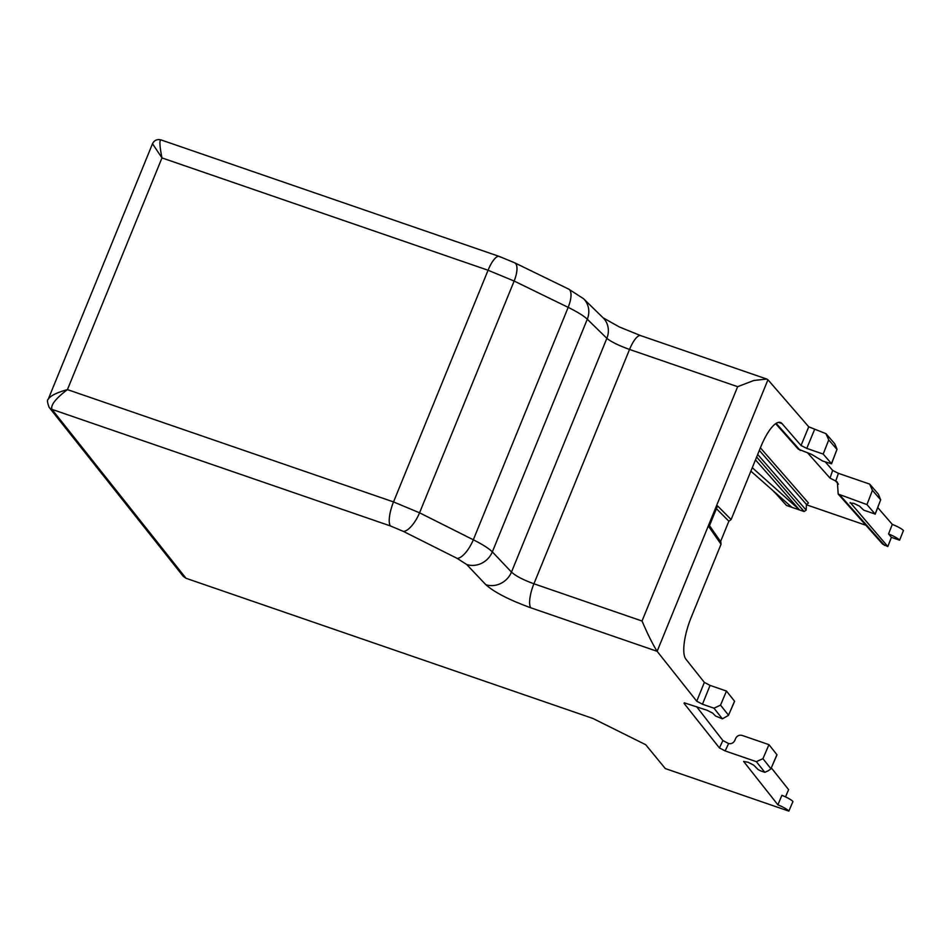 <?xml version="1.0" encoding="UTF-8"?>
<svg xmlns="http://www.w3.org/2000/svg" width="951" height="951" viewBox="0 0 951 951"><rect width="100%" height="100%" fill="white"/><g stroke="black" fill="none" stroke-linecap="round" stroke-linejoin="round"><path stroke-width="1.43" d="M500.167 257.055A20.399 6.181 109 0 0 499.251 256.425L160.969 139.892C157.117 138.965 154.3 140.237 152.505 143.732L161.979 157.914L67.438 389.601C56.596 392.644 50.189 395.878 48.204 399.313L48.18 399.372M160.969 139.892C159.292 140.142 159.637 146.145 161.979 157.914L488.065 270.239L393.524 501.926L419.557 512.803L514.146 281.044L488.065 270.239A20.399 6.181 109 0 1 499.251 256.425L514.586 262.761A20.399 7.739 116 0 1 514.146 281.044L568.175 307.363C577.507 311.976 583.878 315.934 587.29 319.215L492.345 551.877L511.472 572.074C515.656 575.949 523.133 579.848 533.915 583.783L642.032 621.027L737.655 386.688L753.739 380.495L766.756 379.045L767.944 379.77A20.399 6.181 109 0 0 767.944 379.77L657.129 651.316C652.671 644.219 647.643 634.115 642.032 621.027M772.426 490.157L776.694 494.52M806.4 504.767L865.885 525.261M838.437 484.142L835.477 480.885L829.997 478.091L807.791 453.056M760.396 447.814L808.481 503.008L806.424 504.434L806.175 510.116L804.118 511.543L756.639 457.027M836.072 446.851L834.669 443.701L825.979 433.68L828.749 439.933L823.186 454.067L831.471 463.624L837.011 449.383L836.072 446.851M837.011 449.383L831.543 463.779L822.77 461.092L811.643 454.388L798.305 449.169L775.671 423.682M829.997 478.091L832.66 470.412L825.349 461.984M850.23 502.508L887.818 546.54L891.384 537.351L899.598 540.18A12.755 2.199 -157.8 0 0 888.567 533.951L892.3 524.37L877.725 507.572M891.384 537.351L888.567 533.951M899.598 540.18L903.45 530.527C901.857 528.827 898.148 526.771 892.3 524.37M887.818 546.54L882.659 544.138L838.176 494.056L866.943 504.589L875.134 514.051L880.674 499.774L878.355 494.128L869.654 484.095L872.436 490.336L880.567 499.727M720.561 541.559L728.87 521.207L731.117 519.543L760.871 446.649A35.698 10.806 -71 0 1 780.438 422.482A35.698 10.806 -71 0 1 782.031 423.587L801.027 445.496L808.742 426.809L825.979 433.68M731.117 519.543L717.541 505.908L708.97 526.902L721.048 544.222L720.834 541.939L709.47 525.665M721.048 544.222L691.306 617.104A35.698 10.806 -71 0 0 685.897 659.162L704.346 682.402L710.064 685.398L702.468 704.227L696.75 701.232L704.346 682.402M737.655 386.688L629.538 349.445C618.756 345.546 611.184 341.837 606.857 338.33L511.472 572.074A20.399 18.616 136.5 0 1 485.818 584.687L466.691 564.502A20.399 18.616 136.5 0 0 492.345 551.877C488.969 548.501 482.621 544.471 473.313 539.788L419.557 512.803A20.399 7.703 116.7 0 1 403.438 531.419L390.433 525.951A20.399 6.181 109 0 1 393.524 501.926L67.438 389.601C55.657 398.552 50.498 405.138 51.936 409.358L186.027 578.291L592.806 718.421L645.693 744.704L665.296 768.563L788.843 811.12L792.944 801.55A12.755 2.199 22.2 0 0 781.9 795.309L777.882 804.819C783.66 807.233 787.321 809.337 788.843 811.12M186.027 578.291L183.305 576.389L49.25 407.48A6.633 6.205 141.6 0 1 49.202 407.432M51.96 409.382A6.633 6.205 141.6 0 1 49.25 407.48M728.43 715.116L720.525 705.131L713.963 708.186L722.391 718.825L728.442 715.402L734.529 701.208L726.481 691.056L710.064 685.398M684.304 702.825L707.128 710.29L712.727 713.155L715.521 715.984L722.391 718.825M696.607 706.664L722.891 740.556L728.609 743.563L725.137 750.921L719.42 747.926L722.891 740.556M832.66 470.412L838.413 473.336L869.654 484.095M835.477 480.885L837.379 482.133L838.176 494.056M785.514 796.879L788.605 789.639L771.309 767.849M728.609 743.563C731.414 744.062 733.483 743.016 734.826 740.413L735.622 738.475C737.061 735.753 739.236 734.743 742.137 735.42L768.967 744.657L762.928 758.672L756.378 761.68L725.137 750.921M814.484 429.721L806.781 448.408L823.186 454.067M828.749 439.933L836.904 449.336M806.781 448.408L801.027 445.496M775.291 492.677L786.204 505.195L774.173 491.703M728.87 521.207L716.4 508.678M766.756 379.045L640.724 335.632A20.399 6.181 109 0 0 629.538 349.445L533.915 583.783A20.399 6.181 109 0 0 530.824 607.808L657.129 651.316L696.75 701.232M808.742 426.809L767.956 379.77M850.051 502.984L853.891 503.376L859.526 506.158L863.77 510.176L875.134 514.051M872.436 490.336L866.943 504.589M777.882 804.819L743.599 761.418L748.164 762.286L753.763 765.151L758.078 769.537L760.883 770.976L764.818 772.331L768.087 770.845L770.833 768.931L776.931 754.702L768.967 744.657M770.833 768.634L762.928 758.672M684.042 703.36L719.42 747.926M713.963 708.186L702.468 704.227M756.378 761.68L764.818 772.331M750.874 471.137L791.886 507.335L799.601 509.986L752.277 467.702M786.786 505.575L791.886 507.335M755.474 459.88L799.601 509.986L804.118 511.543M49.119 407.313A6.633 6.217 -37.7 0 0 51.936 409.358L390.433 525.951M726.481 691.056L720.525 705.131M806.424 504.434L759.338 450.394M757.685 454.447L806.175 510.116M838.413 473.336L835.763 480.992M778.5 422.375L782.031 423.587M776.171 423.35L800.243 450.453M466.691 564.502L457.193 558.403A20.399 7.703 116.7 0 0 473.313 539.788L568.175 307.363A20.399 7.739 116 0 0 568.615 289.068L514.586 262.761M457.193 558.403L403.438 531.419M606.857 338.33L587.29 319.215A20.399 18.675 134.3 0 0 583.522 298.685L603.089 317.8A20.399 18.675 134.3 0 1 606.857 338.33M530.824 607.808C509.26 599.962 494.258 592.259 485.818 584.687M840.102 495.34L884.585 545.422M152.505 143.732L48.204 399.313C46.968 399.8 47.288 402.487 49.167 407.373M880.674 499.774L875.205 514.194M640.724 335.632L619.327 326.954L603.089 317.8M583.522 298.685L568.615 289.068M728.442 715.402L734.576 701.398M770.833 768.931L776.979 754.892"/></g></svg>

